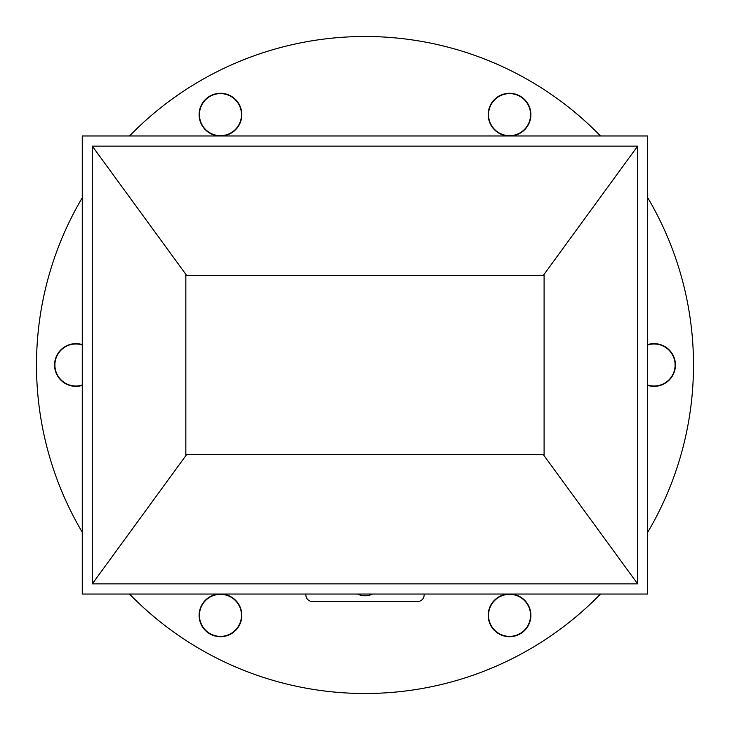 <?xml version="1.0" encoding="UTF-8"?>
<svg xmlns="http://www.w3.org/2000/svg" width="730" height="730" viewBox="0 0 730 730"><rect width="100%" height="100%" fill="white"/><g stroke="black" fill="none" stroke-linecap="round" stroke-linejoin="round"><path stroke-width="1.09" d="M82.262 344.615A21.352 21.352 0 0 0 54.567 365A21.352 21.352 0 0 0 82.262 385.385M221.728 135.963A21.352 21.352 0 0 0 241.803 114.017A21.352 21.352 0 0 0 220.46 93.294A21.352 21.352 0 0 0 199.117 114.017A21.352 21.352 0 0 0 219.192 135.963M510.808 135.963A21.352 21.352 0 0 0 530.883 114.017A21.352 21.352 0 0 0 509.54 93.294A21.352 21.352 0 0 0 488.197 114.017A21.352 21.352 0 0 0 508.272 135.963M647.665 385.367A21.352 21.352 0 0 0 675.433 365A21.352 21.352 0 0 0 647.665 344.633M508.272 594.038A21.352 21.352 0 0 0 488.197 615.983A21.352 21.352 0 0 0 509.54 636.706A21.352 21.352 0 0 0 530.883 615.983A21.352 21.352 0 0 0 510.808 594.038M219.192 594.038A21.352 21.352 0 0 0 199.117 615.983A21.352 21.352 0 0 0 220.46 636.706A21.352 21.352 0 0 0 241.803 615.983A21.352 21.352 0 0 0 221.728 594.038M600.489 135.963A328.5 328.5 0 0 0 129.511 135.963M82.262 197.748A328.5 328.5 0 0 0 82.262 532.252M129.511 594.038A328.5 328.5 0 0 0 600.489 594.038M305.87 594.038L305.87 594.95A6.57 6.57 0 0 0 312.44 601.52L417.56 601.52A6.57 6.57 0 0 0 424.13 594.95L424.13 594.038M647.665 532.362A328.5 328.5 0 0 0 647.665 197.638M220.46 636.377A21.024 21.024 0 0 1 199.436 615.354A21.024 21.024 0 0 1 220.46 594.33A21.024 21.024 0 0 1 241.484 615.354A21.024 21.024 0 0 1 220.46 636.377M357.463 594.038A17.246 17.246 0 0 0 372.537 594.038M82.262 385.048A21.024 21.024 0 0 1 59.531 351.833A21.024 21.024 0 0 1 82.262 344.952M202.256 104.135A21.024 21.024 0 0 1 230.972 96.442A21.024 21.024 0 0 1 238.664 125.158A21.024 21.024 0 0 1 209.948 132.86A21.024 21.024 0 0 1 202.256 104.135M509.54 93.622A21.024 21.024 0 0 1 530.564 114.647A21.024 21.024 0 0 1 509.54 135.671A21.024 21.024 0 0 1 488.516 114.647A21.024 21.024 0 0 1 509.54 93.622M647.665 344.98A21.024 21.024 0 0 1 670.45 378.195A21.024 21.024 0 0 1 647.665 385.02M527.744 625.865A21.024 21.024 0 0 1 499.028 633.558A21.024 21.024 0 0 1 491.336 604.841A21.024 21.024 0 0 1 520.052 597.14A21.024 21.024 0 0 1 527.744 625.865M82.262 135.963L647.665 135.963L647.665 594.038L82.262 594.038L82.262 135.963M92.29 583.863L92.29 146.137L637.646 146.137L637.646 583.863L92.29 583.863L186.707 454.48L185.84 454.48L185.84 275.52L543.23 275.52L637.646 146.137M92.29 146.137L186.707 275.52M637.646 583.863L543.23 454.48L186.707 454.48M543.23 275.52L544.096 275.52L544.096 454.48L543.23 454.48"/></g></svg>
